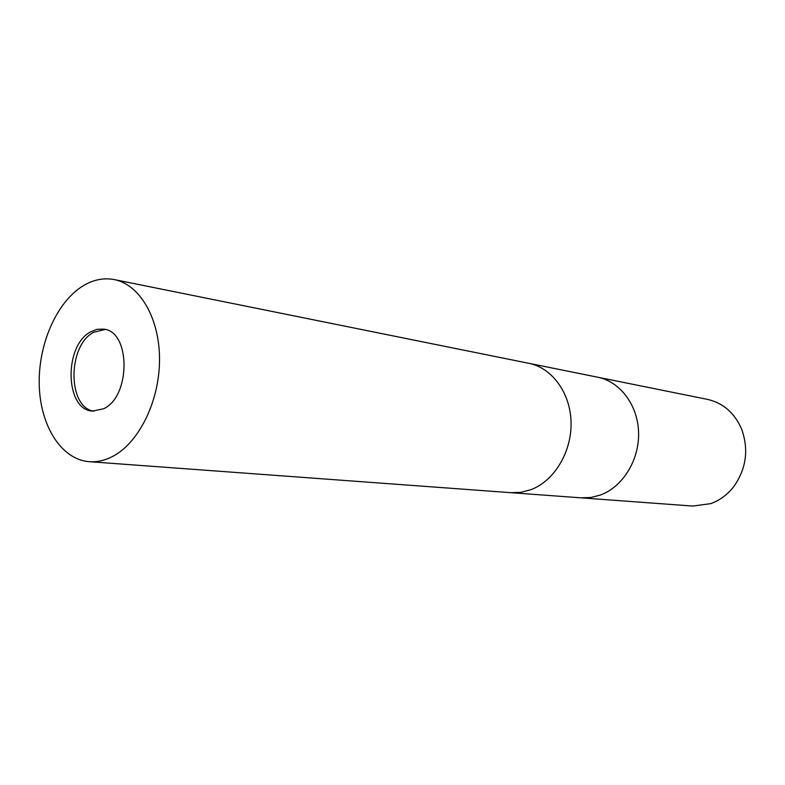 <?xml version="1.0" encoding="UTF-8"?>
<svg xmlns="http://www.w3.org/2000/svg" width="785" height="785" viewBox="0 0 785 785"><rect width="100%" height="100%" fill="white"/><g stroke="black" fill="none" stroke-linecap="round" stroke-linejoin="round"><path stroke-width="1.18" d="M105.141 329.455L93.66 332.281C67.402 345.547 67.392 407.729 93.925 411.203M581.018 497.837L590.86 497.504L600.437 495.041C622.76 486.857 639.373 460.059 638.588 432.613C637.93 405.148 620.13 381.598 597.738 377.212L597.571 377.183M510.966 492.686L521.171 492.303L531.111 489.634C554.328 480.793 571.755 451.954 571.058 422.477C570.499 392.991 552.09 367.841 528.884 363.318L528.717 363.278M581.194 497.857L590.86 497.504L600.437 495.041C622.76 486.857 639.373 460.059 638.588 432.613C637.93 405.148 620.13 381.598 597.738 377.222L528.884 363.318C552.09 367.851 570.499 392.991 571.058 422.477C571.755 451.954 554.328 480.793 531.111 489.634L521.171 492.303L511.143 492.705L692.812 506.06L710.7 503.636C719.766 500.388 727.469 494.687 733.798 486.553C746.28 468.782 748.91 449.668 741.668 429.199C734.603 412.93 723.201 402.98 707.442 399.369L597.738 377.212M103.63 408.759C130.909 396.503 130.732 331.25 103.689 329.15L97.183 329.288L90.736 331.81C63.703 345.478 64.841 409.858 92.444 411.104L103.63 408.759M83.033 285.877C56.422 302.117 37.984 344.89 39.25 385.445C40.369 426.01 61.407 459.588 89.254 461.688C96.712 462.218 104.199 460.628 111.706 456.919C138.131 443.976 159.169 402.499 159.512 360.737C160.022 318.945 140.005 284.513 114.237 279.578C103.708 277.586 93.307 279.686 83.033 285.877M511.143 492.705L89.254 461.688M528.884 363.318L114.237 279.578"/></g></svg>
